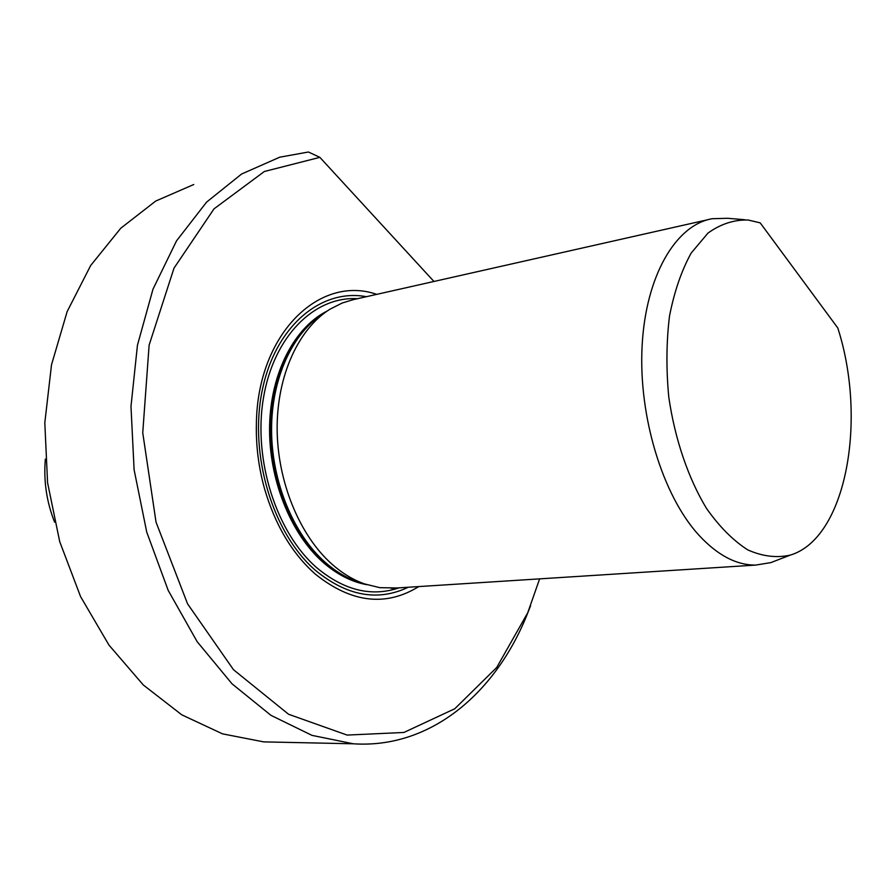<?xml version="1.0" encoding="UTF-8"?>
<svg xmlns="http://www.w3.org/2000/svg" width="896" height="896" viewBox="0 0 896 896"><rect width="100%" height="100%" fill="white"/><g stroke="black" fill="none" stroke-linecap="round" stroke-linejoin="round"><path stroke-width="1.34" d="M530.611 605.662L526.187 616.851C494.088 694.714 429.296 748.888 353.293 743.792L311.987 735.37L270.962 715.344L232.042 683.838L197.154 641.67L168.179 590.363L146.742 532.134L134.109 469.784L130.984 406.414L137.446 345.24L152.97 289.229L176.512 240.878L206.618 202.082L241.606 174.014L279.742 157.192L308.437 152.006L319.861 157.349L433.966 281.49M776.518 560.414L770.818 562.621L755.653 565.085C736.355 565.208 717.382 555.184 698.723 535.013C662.659 495.454 638.4 416.427 642.096 346.192C645.68 275.856 675.797 224.896 712.219 218.714L727.642 218.288L744.576 219.71M837.805 328.003C867.53 420.437 846.037 538.574 790.216 555.128C776.518 558.152 762.35 556.394 747.701 549.853C733.13 540.512 719.398 526.691 706.485 508.39C688.206 478.173 674.856 439.018 668.774 397.018C666.109 368.894 666.344 341.891 669.514 316.019C674.307 291.581 681.52 270.603 691.152 253.098L707.986 233.072C720.675 223.966 734.082 219.621 748.205 220.013L760.2 222.869L837.805 328.003M396.962 587.966L379.747 587.664L364.381 583.867C353.08 579.846 342.283 573.283 331.968 564.178C299.578 535.494 277.368 481.634 277.144 428.635C276.954 375.614 298.525 328.787 329.941 309.232L342.182 303.027L353.102 299.69L707.896 219.699M376.813 294.381C319.435 274.277 257.298 334.085 256.379 423.942C255.909 445.794 258.608 467.309 264.466 488.488C275.038 524.765 291.939 553.269 315.168 574C351.086 602.818 385.616 607.018 418.757 586.578M539.627 578.861L527.744 612.752L496.709 667.498L454.787 708.747L403.917 732.458L347.122 735.078L288.579 714.269L233.486 669.704L187.555 603.826L156.038 522.155L142.744 432.79L149.117 345.117L174.003 268.139L214.01 208.858L264.354 171.494L319.861 157.349M277.122 742.168L263.637 741.877L222.488 733.846L181.787 714.829L143.315 684.992L108.976 645.098L80.573 596.613L59.707 541.61L47.566 482.698L44.811 422.766L51.509 364.795L67.155 311.573L90.709 265.451L120.77 228.234L155.691 201.074L193.749 184.52M54.634 522.222C46.592 501.917 43.49 480.872 45.349 459.11M364.381 583.867L356.821 581.493C345.766 577.55 335.194 571.144 325.114 562.251C293.44 534.262 271.768 481.824 271.566 430.203C271.398 378.56 292.499 332.886 323.254 313.734M364.515 583.923C350.403 580.664 336.93 573.418 324.106 562.173C291.939 533.77 270.166 480.11 270.659 427.829C271.163 375.525 293.597 330.064 325.36 312.323M366.778 584.685C351.501 581.885 336.907 574.414 322.997 562.262C290.293 533.422 268.419 478.475 269.606 425.488C270.805 372.467 294.605 327.23 327.365 310.912M399.146 587.821C371.504 597.173 343.997 590.43 316.624 567.616C276.405 532.694 253.008 459.85 263.424 398.115C273.627 336.235 314.563 295.994 357.56 298.726M408.24 587.25C377.787 601.709 346.853 596.075 315.437 570.349C272.731 533.467 248.886 454.765 262.203 390.533C275.24 326.099 321.194 288.109 366.486 296.71M790.216 555.128L770.818 562.621M755.653 565.085L391.194 588.336M256.379 423.942L256.39 434.907M527.744 612.752L526.187 616.851M353.293 743.792L263.637 741.877"/></g></svg>
